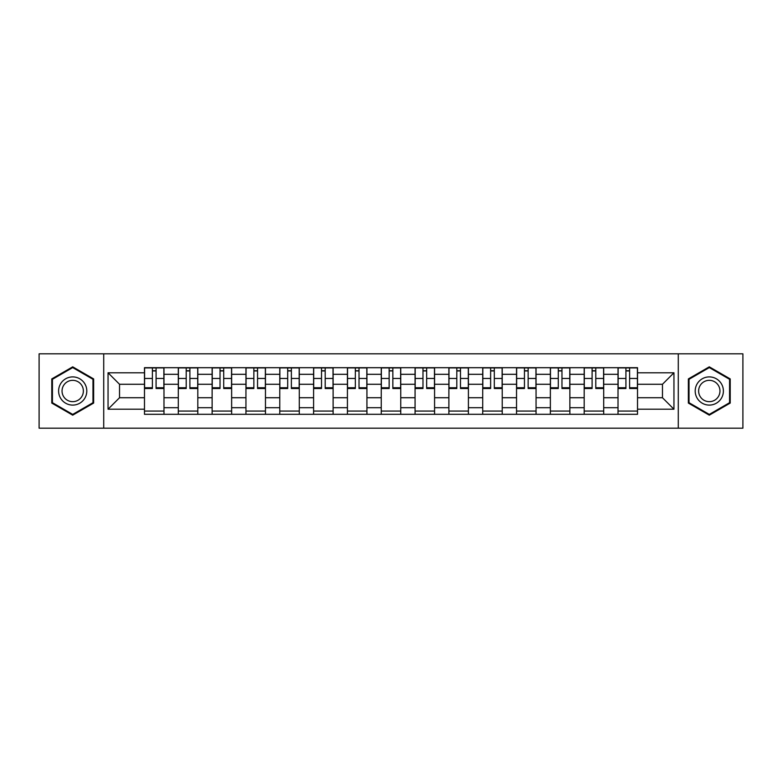 <?xml version="1.0" encoding="UTF-8"?>
<svg xmlns="http://www.w3.org/2000/svg" width="782" height="782" viewBox="0 0 782 782"><rect width="100%" height="100%" fill="white"/><g stroke="black" fill="none" stroke-linecap="round" stroke-linejoin="round"><path stroke-width="1.17" d="M678.287 428.184L742.9 428.184L742.9 353.816L39.1 353.816L39.1 428.184L678.287 428.184L678.287 353.816M178.296 414.304L178.296 374.304L163.985 374.304L163.985 414.304M163.985 374.304L163.985 367.696M178.296 374.304L178.296 367.696M197.817 367.696L197.817 414.304M212.127 414.304L212.127 367.696M231.638 367.696L231.638 414.304M245.949 414.304L245.949 367.696M265.46 367.696L265.46 414.304M279.77 414.304L279.77 367.696M299.281 367.696L299.281 414.304M313.592 414.304L313.592 367.696M333.112 367.696L333.112 414.304M347.423 414.304L347.423 367.696M366.934 367.696L366.934 414.304M381.245 414.304L381.245 367.696M400.755 367.696L400.755 414.304M415.066 414.304L415.066 367.696M434.577 367.696L434.577 414.304M448.888 414.304L448.888 367.696M468.408 367.696L468.408 414.304M482.719 414.304L482.719 367.696M502.23 367.696L502.23 414.304M516.54 414.304L516.54 367.696M536.051 367.696L536.051 414.304M550.362 414.304L550.362 367.696M569.873 367.696L569.873 414.304M584.183 414.304L584.183 367.696M603.704 367.696L603.704 414.304M618.015 414.304L618.015 367.696M618.015 397.725L603.704 397.725M584.183 397.725L569.873 397.725M550.362 397.725L536.051 397.725M516.54 397.725L502.23 397.725M482.719 397.725L468.408 397.725M448.888 397.725L434.577 397.725M415.066 397.725L400.755 397.725M381.245 397.725L366.934 397.725M347.423 397.725L333.112 397.725M313.592 397.725L299.281 397.725M279.77 397.725L265.46 397.725M245.949 397.725L231.638 397.725M212.127 397.725L197.817 397.725M178.296 397.725L163.985 397.725M618.015 384.275L603.704 384.275M584.183 384.275L569.873 384.275M550.362 384.275L536.051 384.275M516.54 384.275L502.23 384.275M482.719 384.275L468.408 384.275M448.888 384.275L434.577 384.275M415.066 384.275L400.755 384.275M381.245 384.275L366.934 384.275M347.423 384.275L333.112 384.275M313.592 384.275L299.281 384.275M279.77 384.275L265.46 384.275M245.949 384.275L231.638 384.275M212.127 384.275L197.817 384.275M178.296 384.275L163.985 384.275M119.538 397.725L144.475 397.725L144.475 384.275L119.538 384.275L119.538 397.725L108.053 409.211L108.053 372.789L144.475 372.789L144.475 384.275M637.526 384.275L637.526 397.725L662.462 397.725L662.462 384.275L637.526 384.275L637.526 367.696L144.475 367.696L144.475 372.789M637.526 372.789L673.947 372.789L673.947 409.211L637.526 409.211L637.526 397.725M144.475 397.725L144.475 414.304L637.526 414.304L637.526 409.211M144.475 409.211L108.053 409.211M103.713 428.184L103.713 353.816M93.635 378.918L72.706 366.836L51.788 378.918L51.788 403.082L72.706 415.164L93.635 403.082L93.635 378.918M730.212 378.918L709.294 366.836L688.365 378.918L688.365 403.082L709.294 415.164L730.212 403.082L730.212 378.918M163.985 411.058L144.475 411.058M152.392 370.942L156.077 370.942M197.817 411.058L178.296 411.058M186.214 370.942L189.899 370.942M231.638 411.058L212.127 411.058M220.035 370.942L223.72 370.942M265.46 411.058L245.949 411.058M253.857 370.942L257.552 370.942M299.281 411.058L279.77 411.058M287.688 370.942L291.373 370.942M333.112 411.058L313.592 411.058M321.51 370.942L325.195 370.942M366.934 411.058L347.423 411.058M355.331 370.942L359.016 370.942M400.755 411.058L381.245 411.058M389.153 370.942L392.847 370.942M434.577 411.058L415.066 411.058M422.984 370.942L426.669 370.942M468.408 411.058L448.888 411.058M456.805 370.942L460.49 370.942M502.23 411.058L482.719 411.058M490.627 370.942L494.312 370.942M536.051 411.058L516.54 411.058M524.448 370.942L528.143 370.942M569.873 411.058L550.362 411.058M558.28 370.942L561.965 370.942M603.704 411.058L584.183 411.058M592.101 370.942L595.786 370.942M637.526 411.058L618.015 411.058M625.923 370.942L629.608 370.942M108.053 372.789L119.538 384.275M662.462 397.725L673.947 409.211M662.462 384.275L673.947 372.789M156.077 388.507L156.077 367.911L163.878 367.911L163.878 388.507L156.077 388.507M152.392 370.727L156.077 370.727M156.723 367.911L144.582 367.911L144.582 388.507L152.392 388.507L152.392 367.911L151.737 367.911M189.899 388.507L189.899 367.911L197.709 367.911L197.709 388.507L189.899 388.507M186.214 370.727L189.899 370.727M190.554 367.911L178.404 367.911L178.404 388.507L186.214 388.507L186.214 367.911L185.559 367.911M223.72 388.507L223.72 367.911L231.531 367.911L231.531 388.507L223.72 388.507M220.035 370.727L223.72 370.727M224.375 367.911L212.235 367.911L212.235 388.507L220.035 388.507L220.035 367.911L219.39 367.911M60.497 398.048A14.096 14.096 0 0 0 79.754 403.209A14.096 14.096 0 0 0 84.915 383.952A14.096 14.096 0 0 0 65.659 378.791A14.096 14.096 0 0 0 60.497 398.048M63.469 396.337A10.674 10.674 0 0 0 78.044 400.237A10.674 10.674 0 0 0 81.944 385.663A10.674 10.674 0 0 0 67.369 381.763A10.674 10.674 0 0 0 63.469 396.337M72.706 367.589L92.98 379.299L92.98 402.701L72.706 414.411L52.433 402.701L52.433 379.299L72.706 367.589M697.085 398.048A14.096 14.096 0 0 0 716.341 403.209A14.096 14.096 0 0 0 721.503 383.952A14.096 14.096 0 0 0 702.246 378.791A14.096 14.096 0 0 0 697.085 398.048M700.056 396.337A10.674 10.674 0 0 0 714.631 400.237A10.674 10.674 0 0 0 718.531 385.663A10.674 10.674 0 0 0 703.956 381.763A10.674 10.674 0 0 0 700.056 396.337M709.294 367.589L729.567 379.299L729.567 402.701L709.294 414.411L689.02 402.701L689.02 379.299L709.294 367.589M257.552 388.507L257.552 367.911L265.352 367.911L265.352 388.507L257.552 388.507M253.857 370.727L257.552 370.727M258.197 367.911L246.056 367.911L246.056 388.507L253.857 388.507L253.857 367.911L253.212 367.911M291.373 388.507L291.373 367.911L299.174 367.911L299.174 388.507L291.373 388.507M287.688 370.727L291.373 370.727M292.018 367.911L279.878 367.911L279.878 388.507L287.688 388.507L287.688 367.911L287.033 367.911M325.195 388.507L325.195 367.911L333.005 367.911L333.005 388.507L325.195 388.507M321.51 370.727L325.195 370.727M325.85 367.911L313.699 367.911L313.699 388.507L321.51 388.507L321.51 367.911L320.855 367.911M359.016 388.507L359.016 367.911L366.826 367.911L366.826 388.507L359.016 388.507M355.331 370.727L359.016 370.727M359.671 367.911L347.531 367.911L347.531 388.507L355.331 388.507L355.331 367.911L354.686 367.911M392.847 388.507L392.847 367.911L400.648 367.911L400.648 388.507L392.847 388.507M389.153 370.727L392.847 370.727M393.493 367.911L381.352 367.911L381.352 388.507L389.153 388.507L389.153 367.911L388.507 367.911M426.669 388.507L426.669 367.911L434.469 367.911L434.469 388.507L426.669 388.507M422.984 370.727L426.669 370.727M427.314 367.911L415.174 367.911L415.174 388.507L422.984 388.507L422.984 367.911L422.329 367.911M460.49 388.507L460.49 367.911L468.301 367.911L468.301 388.507L460.49 388.507M456.805 370.727L460.49 370.727M461.145 367.911L448.995 367.911L448.995 388.507L456.805 388.507L456.805 367.911L456.15 367.911M494.312 388.507L494.312 367.911L502.122 367.911L502.122 388.507L494.312 388.507M490.627 370.727L494.312 370.727M494.967 367.911L482.826 367.911L482.826 388.507L490.627 388.507L490.627 367.911L489.982 367.911M528.143 388.507L528.143 367.911L535.944 367.911L535.944 388.507L528.143 388.507M524.448 370.727L528.143 370.727M528.788 367.911L516.648 367.911L516.648 388.507L524.448 388.507L524.448 367.911L523.803 367.911M561.965 388.507L561.965 367.911L569.765 367.911L569.765 388.507L561.965 388.507M558.28 370.727L561.965 370.727M562.61 367.911L550.469 367.911L550.469 388.507L558.28 388.507L558.28 367.911L557.625 367.911M595.786 388.507L595.786 367.911L603.596 367.911L603.596 388.507L595.786 388.507M592.101 370.727L595.786 370.727M596.441 367.911L584.291 367.911L584.291 388.507L592.101 388.507L592.101 367.911L591.446 367.911M629.608 388.507L629.608 367.911L637.418 367.911L637.418 388.507L629.608 388.507M625.923 370.727L629.608 370.727M630.263 367.911L618.122 367.911L618.122 388.507L625.923 388.507L625.923 367.911L625.277 367.911M584.183 374.304L569.873 374.304M550.362 374.304L536.051 374.304M516.54 374.304L502.23 374.304M482.719 374.304L468.408 374.304M448.888 374.304L434.577 374.304M415.066 374.304L400.755 374.304M381.245 374.304L366.934 374.304M347.423 374.304L333.112 374.304M313.592 374.304L299.281 374.304M279.77 374.304L265.46 374.304M245.949 374.304L231.638 374.304M212.127 374.304L197.817 374.304M618.015 374.304L603.704 374.304M584.183 407.696L569.873 407.696M550.362 407.696L536.051 407.696M516.54 407.696L502.23 407.696M482.719 407.696L468.408 407.696M448.888 407.696L434.577 407.696M415.066 407.696L400.755 407.696M381.245 407.696L366.934 407.696M347.423 407.696L333.112 407.696M313.592 407.696L299.281 407.696M279.77 407.696L265.46 407.696M245.949 407.696L231.638 407.696M212.127 407.696L197.817 407.696M178.296 407.696L163.985 407.696M618.015 407.696L603.704 407.696M156.077 387.755L163.878 387.755M156.077 378.439L163.878 378.439M144.582 387.755L152.392 387.755M144.582 378.439L152.392 378.439M189.899 387.755L197.709 387.755M189.899 378.439L197.709 378.439M178.404 387.755L186.214 387.755M178.404 378.439L186.214 378.439M223.72 387.755L231.531 387.755M223.72 378.439L231.531 378.439M212.235 387.755L220.035 387.755M212.235 378.439L220.035 378.439M257.552 387.755L265.352 387.755M257.552 378.439L265.352 378.439M246.056 387.755L253.857 387.755M246.056 378.439L253.857 378.439M291.373 387.755L299.174 387.755M291.373 378.439L299.174 378.439M279.878 387.755L287.688 387.755M279.878 378.439L287.688 378.439M325.195 387.755L333.005 387.755M325.195 378.439L333.005 378.439M313.699 387.755L321.51 387.755M313.699 378.439L321.51 378.439M359.016 387.755L366.826 387.755M359.016 378.439L366.826 378.439M347.531 387.755L355.331 387.755M347.531 378.439L355.331 378.439M392.847 387.755L400.648 387.755M392.847 378.439L400.648 378.439M381.352 387.755L389.153 387.755M381.352 378.439L389.153 378.439M426.669 387.755L434.469 387.755M426.669 378.439L434.469 378.439M415.174 387.755L422.984 387.755M415.174 378.439L422.984 378.439M460.49 387.755L468.301 387.755M460.49 378.439L468.301 378.439M448.995 387.755L456.805 387.755M448.995 378.439L456.805 378.439M494.312 387.755L502.122 387.755M494.312 378.439L502.122 378.439M482.826 387.755L490.627 387.755M482.826 378.439L490.627 378.439M528.143 387.755L535.944 387.755M528.143 378.439L535.944 378.439M516.648 387.755L524.448 387.755M516.648 378.439L524.448 378.439M561.965 387.755L569.765 387.755M561.965 378.439L569.765 378.439M550.469 387.755L558.28 387.755M550.469 378.439L558.28 378.439M595.786 387.755L603.596 387.755M595.786 378.439L603.596 378.439M584.291 387.755L592.101 387.755M584.291 378.439L592.101 378.439M629.608 387.755L637.418 387.755M629.608 378.439L637.418 378.439M618.122 387.755L625.923 387.755M618.122 378.439L625.923 378.439"/></g></svg>
